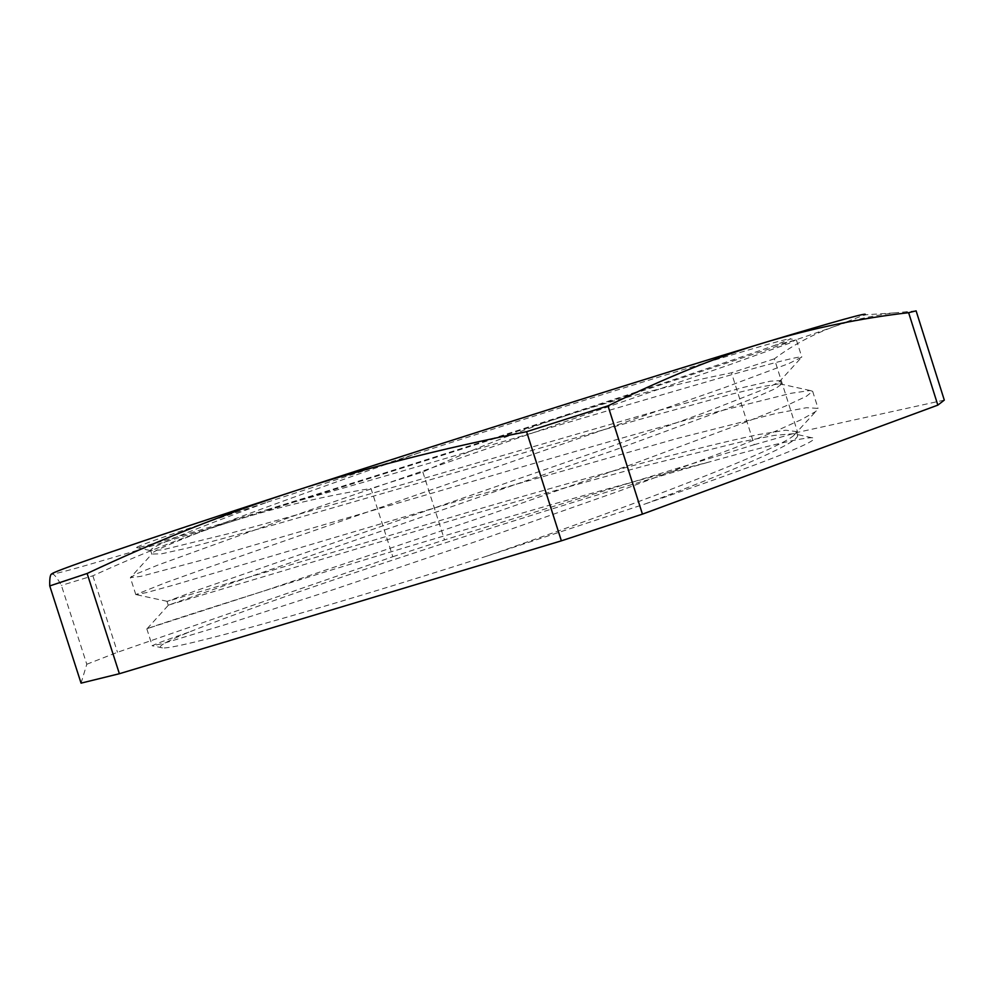<?xml version="1.0" encoding="UTF-8"?>
<svg xmlns="http://www.w3.org/2000/svg" width="994" height="994" viewBox="0 0 994 994"><rect width="100%" height="100%" fill="white"/><g stroke="black" fill="none" stroke-linecap="round" stroke-linejoin="round"><path stroke-width="0.75" stroke-dasharray="4.97 3.73" d="M269.299 509.015C192.153 532.809 134.898 549.67 136.489 547.532C137.868 545.656 181.38 530.56 267.063 502.243C188.375 531.206 149.572 547.284 150.653 550.477L162.146 549.931L230.757 533.132C294.609 515.836 380.578 490.986 468.062 465.527L653.48 411.951L743.76 387.325L770.3 381.199L780.265 380.565L779.048 382.031L767.244 387.958L705.392 412.299L597.382 451.413L195.321 590.921L167.042 601.445L479.344 508.903C546.427 489.383 608.788 471.951 666.44 456.619C702.485 447.288 733.125 439.944 758.372 434.577L785.745 430.216L796.43 431.582L793.858 435.347C780.886 448.294 645.752 501.2 485.42 556.59C315.098 611.223 174.484 650.014 162.457 647.889C155.76 647.355 164.83 642.012 189.68 631.861C165.364 640.223 152.89 644.895 152.268 645.889L163.886 643.255L224.632 624.841L334.344 589.318L475.691 541.606L619.138 491.073L734.367 447.959L774.686 431.595L801.909 419.369L815.813 411.441L818.037 408.385L806.532 407.714L776.736 413.28L677.038 438.503L475.207 495.931L175.528 584.571L146.516 592.598L135.88 594.574L165.054 582.882L200.713 570.109L722.949 388.194L788.95 363.506L801.81 357.107C799.052 354.746 712.226 379.981 605.259 411.479C497.286 443.287 370.066 480.972 269.299 509.015C437.385 457.091 692.632 374.713 774.624 345.415L790.64 338.904L795.598 339.985L774.624 345.415M418.685 452.941C259.272 508.593 147.572 550.477 151.846 554.056L161.438 553.844L186.897 548.203L273.71 524.894L637.216 420.102L731.907 394.084L763.057 386.492L779.582 383.783L781.446 384.305L775.506 388.567L755.751 397.339L721.843 410.696L615.671 449.673L168.197 605.197L465.515 516.358C529.057 497.783 589.28 480.823 646.187 465.478L741.487 441.796L774.289 435.384L793.61 433.695L797.66 435.31C798.977 442.007 748.258 464.857 645.479 503.834L485.42 556.59M267.063 502.243L418.698 452.929C516.619 421.419 620.293 388.828 689.501 367.681C758.472 346.707 792.193 337.115 790.64 338.904M645.479 503.834C770.785 460.582 826.176 438.54 811.613 437.708C798.94 438.267 764.249 446.505 707.566 462.446C609.769 486.948 478.313 525.205 364.45 559.883C251.445 594.313 156.133 625.201 147.174 628.643L265.137 590.573L481.978 517.153L633.874 463.689L748.83 420.934L785.297 406.136L806.407 396.283L812.62 391.301L810.122 390.505L791.212 393.251L709.641 413.616C638.372 432.999 547.073 459.464 455.438 486.352L210.069 557.945L140.825 576.371L130.376 577.651L151.846 554.056M135.843 594.698L130.351 577.626L136.899 573.7L158.394 564.878L310.613 509.823L730.913 364.264L789.596 343.154L795.598 339.985M707.566 462.446C549.272 507.201 292.087 590.883 189.68 631.861M81.061 683.139L86.789 664.253L61.404 585.416C57.59 578.57 54.695 574.768 52.707 574.01L52.806 573.948C61.019 573.414 139.297 550.117 236.808 519.924C193.184 533.281 145.199 551.894 92.877 575.787L61.404 585.416M86.789 664.253L117.491 652.288L392.804 556.727L370.986 488.476C325.411 495.919 280.693 506.406 236.808 519.924C342.445 487.172 453.45 452.009 569.811 414.411C521.117 430.166 472.125 449.363 422.835 472.001L370.986 488.476M92.877 575.787L117.491 652.288M392.804 556.727L444.517 539.891L754.26 444.691L731.46 372.812C672.217 384.777 618.33 398.644 569.811 414.411C680.517 378.627 783.694 344.508 834.96 326.318C812.918 334.282 792.727 345.117 774.363 358.834L797.66 432.353L944.3 400.11M422.835 472.001L444.517 539.891M916.108 310.861L894.165 312.911C871.738 315.707 851.995 320.18 834.96 326.318L864.693 314.849L894.165 312.911M754.26 444.691L797.66 432.353M774.363 358.834L731.46 372.812M136.489 547.532L150.753 550.664M779.048 382.031L800.866 358.076M167.141 601.32L135.88 594.574M793.858 435.347L815.813 411.441M162.457 647.889L153.088 645.914M150.641 550.477L151.833 554.217M167.017 601.445L168.222 605.184M780.278 380.565L781.47 384.305M796.442 431.582L797.635 435.322M147.174 628.643L168.371 605.209M810.122 390.505L779.582 383.783M811.613 437.708L793.61 433.695M146.814 628.829L152.293 645.876M796.405 340.01L801.823 357.107M812.645 391.288L818.062 408.372"/><path stroke-width="1.49" d="M561.374 540.835L119.379 673.721L87.124 573.476C155.176 541.432 223.824 514.109 293.093 491.508C361.99 468.895 439.82 448.953 526.596 431.682L561.374 540.835L642.435 514.134L607.993 405.863C666.378 377.298 719.035 356.063 765.976 342.172C813.328 327.983 860.879 318.167 908.628 312.688L937.839 405.13L642.435 514.134M119.379 673.721L81.061 683.139L49.75 585.926L87.124 573.476M864.693 314.849C870.259 311.594 837.358 320.702 765.976 342.172C660.103 374.055 452.767 439.46 293.093 491.508C131.158 544.227 45.003 574.197 52.421 573.948C50.396 573.352 49.514 577.34 49.75 585.926M526.596 431.682L607.993 405.863M937.839 405.13L944.3 400.11L916.108 310.861L908.628 312.688"/></g></svg>
